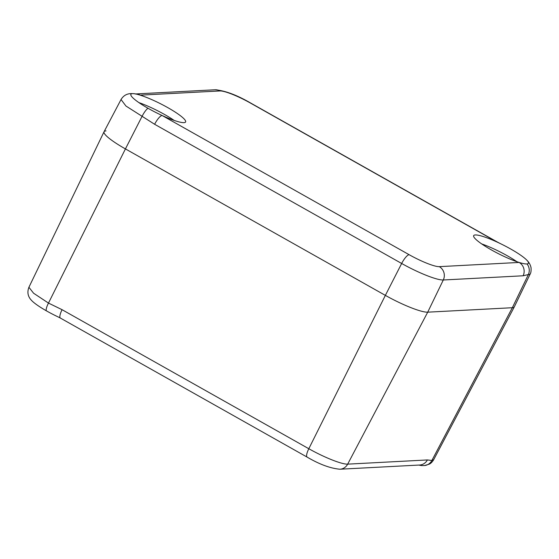 <?xml version="1.0" encoding="UTF-8"?>
<svg xmlns="http://www.w3.org/2000/svg" width="559" height="559" viewBox="0 0 559 559"><rect width="100%" height="100%" fill="white"/><g stroke="black" fill="none" stroke-linecap="round" stroke-linejoin="round"><path stroke-width="0.84" d="M106.021 130.904A36.789 5.932 26.8 0 0 104.058 131.728A36.789 5.932 26.8 0 0 125.426 148.911L48.479 303.083L33.582 293.223L28.914 287.263C27.028 292.238 27.873 296.591 31.458 300.316A28.74 4.64 26.8 0 0 46.222 310.734A28.74 4.64 26.8 0 0 46.97 311.16A28.74 4.64 26.8 0 0 58.038 316.876L60.365 318.057A9.964 2.662 -60.6 0 1 62.07 309.693L308.813 448.73L385.361 295.376A36.789 5.932 26.8 0 0 427.719 312.174L512.337 307.716A36.789 5.932 26.8 0 0 514.287 306.912L433.686 459.687M154.626 124.28A9.964 2.662 -60.6 0 1 162.089 115.489A30.654 4.947 26.8 0 0 185.609 121.967A30.654 4.947 26.8 0 0 167.812 107.642A30.654 4.947 26.8 0 0 140.162 95.149A30.654 4.947 26.8 0 0 132.252 93.66A30.654 4.947 26.8 0 0 130.883 94.324A30.654 4.947 26.8 0 0 147.96 108.236A30.654 4.947 26.8 0 0 148.687 108.649A30.654 4.947 26.8 0 0 162.089 115.489L409.125 254.694A26.196 4.227 26.8 0 0 439.283 266.65A9.964 9.468 -93 0 1 443.294 279.989A36.153 5.835 -153.2 0 1 401.662 263.478L154.626 124.28L125.943 106.021L121.037 99.537L104.072 131.7A36.789 5.932 26.8 0 0 125.426 148.911L385.361 295.376A36.789 5.932 26.8 0 0 427.719 312.174L512.337 307.716A36.789 5.932 26.8 0 0 514.301 306.884L530.121 274.141L523.126 275.783L443.294 279.989L427.719 312.174L347.67 464.145L427.397 459.945L431.869 460.49L433.686 459.694C432.338 461.937 430.849 463.425 429.221 464.173L424.484 465.549A9.964 9.44 84.8 0 1 424.484 465.549A9.964 9.44 84.8 0 1 424.414 465.556M46.222 310.734A9.964 2.641 -59.7 0 1 48.479 303.083L62.07 309.693M418.887 465.067A28.74 4.64 26.8 0 0 421.884 465.57A28.74 4.64 26.8 0 0 422.22 465.591M427.397 459.945A9.964 9.468 87 0 1 419.634 465.025A9.964 9.468 87 0 1 419.627 465.025L339.907 469.225A9.964 9.468 -93 0 0 347.67 464.145A33.75 5.443 26.8 0 1 308.813 448.73A9.964 2.662 -60.6 0 0 307.108 457.094L60.365 318.057M174.177 120.43A30.654 4.947 26.8 0 0 164.402 114.392A30.654 4.947 26.8 0 0 138.905 102.611M516.963 261.738A30.654 4.947 26.8 0 0 507.188 255.701A30.654 4.947 26.8 0 0 481.697 243.92M135.718 93.968A9.964 9.468 87 0 1 140.162 95.149L220.001 90.949A26.196 4.227 26.8 0 1 250.159 102.905L497.196 242.11A30.654 4.947 26.8 0 0 473.669 235.632A30.654 4.947 26.8 0 0 491.473 249.957A30.654 4.947 26.8 0 0 519.115 262.444A30.654 4.947 26.8 0 0 527.032 263.932A30.654 4.947 26.8 0 0 528.402 263.275A30.654 4.947 26.8 0 0 526.459 259.795A30.654 4.947 26.8 0 0 511.324 249.363A30.654 4.947 26.8 0 0 510.598 248.951A30.654 4.947 26.8 0 0 500.354 243.598A30.654 4.947 26.8 0 0 497.196 242.11A9.964 2.662 -60.6 0 1 497.65 242.201M147.96 108.236A9.964 2.683 -61.3 0 0 142.049 116.384L125.426 148.911L385.361 295.376L401.662 263.478A9.964 2.662 -60.6 0 1 409.125 254.694M439.283 266.65L519.115 262.444A9.964 9.468 87 0 1 523.126 275.783M500.354 243.598L497.65 242.208A9.964 2.662 -60.6 0 1 497.678 242.222M421.884 465.57L424.491 465.549A9.964 9.44 84.8 0 0 431.869 460.49L512.337 307.716L528.22 274.895A9.964 9.482 88.8 0 0 527.032 263.932M250.159 102.905A9.964 2.662 -60.6 0 1 250.614 103.003C236.737 94.974 224.879 90.565 215.04 89.775L135.655 93.954M130.1 93.667A9.964 9.447 85.2 0 1 130.443 93.632A9.964 9.447 85.2 0 1 130.45 93.632A9.964 9.447 85.2 0 1 132.252 93.66M220.001 90.949A9.964 9.468 -93 0 0 215.04 89.775M28.914 287.263L104.058 131.728M339.907 469.225C330.355 468.372 319.42 464.326 307.108 457.094M530.121 274.141C530.91 273.002 531.218 270.898 531.05 267.845C530.526 264.903 528.996 262.22 526.459 259.795L526.459 259.795M497.65 242.208L250.614 103.003M135.215 93.982L135.893 93.996C135.131 94.045 136.235 93.591 130.443 93.632C126.397 93.898 123.26 95.868 121.037 99.537L121.037 99.537"/></g></svg>
